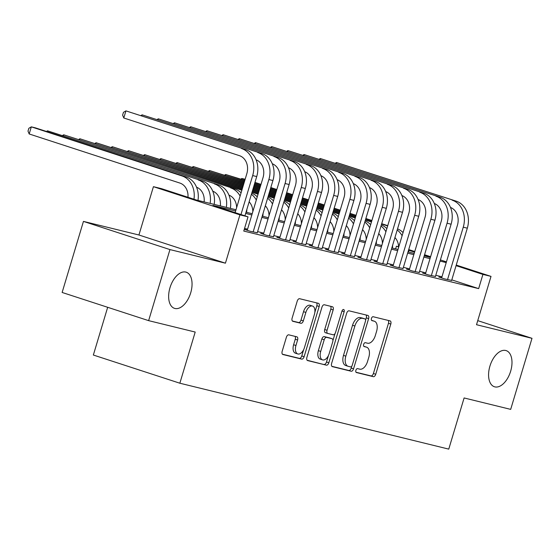 <?xml version="1.0" encoding="UTF-8"?>
<svg xmlns="http://www.w3.org/2000/svg" width="560" height="560" viewBox="0 0 560 560"><rect width="100%" height="100%" fill="white"/><g stroke="black" fill="none" stroke-linecap="round" stroke-linejoin="round"><path stroke-width="0.84" d="M355.887 370.3A2.037 1.141 108 0 0 356.37 372.512A2.037 1.141 108 0 0 356.419 372.526L373.31 376.67A2.912 1.631 108 0 0 375.739 374.269L390.803 324.051A2.912 1.631 108 0 0 390.117 320.887A2.912 1.631 108 0 0 390.054 320.873L373.156 316.729A2.037 1.141 108 0 0 371.455 318.409A2.037 1.141 108 0 0 371.938 320.621A2.037 1.141 108 0 0 371.987 320.635L374.171 321.174A9.324 5.229 108 0 1 374.381 321.23A9.324 5.229 108 0 1 376.579 331.345L375.326 335.531A9.324 5.229 108 0 1 367.556 343.21L365.372 342.678A2.037 1.141 108 0 0 363.671 344.358A2.037 1.141 108 0 0 364.154 346.57A2.037 1.141 108 0 0 364.203 346.584L366.387 347.116A9.324 5.229 108 0 1 366.597 347.179A9.324 5.229 108 0 1 368.795 357.294L367.542 361.48A9.324 5.229 108 0 1 359.772 369.159L357.588 368.62A2.037 1.141 108 0 0 355.887 370.3M190.715 292.81A19.005 10.654 108 0 0 186.235 272.202A19.005 10.654 108 0 0 169.981 287.728A19.005 10.654 108 0 0 174.461 308.343A19.005 10.654 108 0 0 190.715 292.81M510.65 371.224A19.005 10.654 108 0 0 506.17 350.616A19.005 10.654 108 0 0 489.916 366.142A19.005 10.654 108 0 0 494.396 386.75A19.005 10.654 108 0 0 510.65 371.224M288.82 334.845A2.912 1.631 108 0 0 286.391 337.246L282.163 351.337A2.912 1.631 108 0 0 282.849 354.494A2.912 1.631 108 0 0 282.919 354.515L301.679 359.114A2.912 1.631 108 0 0 304.108 356.713L319.172 306.495A2.912 1.631 108 0 0 318.486 303.331A2.912 1.631 108 0 0 318.416 303.317L299.656 298.718A2.912 1.631 108 0 0 297.227 301.119L292.124 318.136A2.912 1.631 108 0 0 292.81 321.293A2.912 1.631 108 0 0 292.88 321.314L300.909 323.281A2.912 1.631 108 0 0 303.331 320.88L305.865 312.445A7.798 4.368 108 0 1 312.536 306.075A7.798 4.368 108 0 1 314.37 314.524L304.451 347.585A7.798 4.368 108 0 1 297.787 353.955A7.798 4.368 108 0 1 295.946 345.506L297.598 339.99A2.912 1.631 108 0 0 296.912 336.833A2.912 1.631 108 0 0 296.849 336.812L288.82 334.845M148.631 320.642L62.132 292.46L83.447 221.403L169.946 249.585L148.631 320.642L195.202 332.052L179.851 383.215L448.763 449.12L464.107 397.957L510.685 409.374L532 338.317L476.518 324.716L491.015 276.395L482.916 274.414L478.653 288.624L243.761 231.056L248.024 216.846L239.925 214.858L153.426 186.676L161.525 188.664L196.595 200.088L236.005 209.748M169.946 249.585L225.428 263.179L239.925 214.858M331.611 363.454A2.912 1.631 108 0 0 332.304 366.618A2.912 1.631 108 0 0 332.367 366.632L351.127 371.231A2.912 1.631 108 0 0 353.556 368.83L368.62 318.612A2.912 1.631 108 0 0 367.934 315.455A2.912 1.631 108 0 0 367.871 315.434L349.111 310.835A2.912 1.631 108 0 0 346.682 313.236L331.611 363.454M326.403 365.169L307.643 360.577A2.912 1.631 108 0 1 307.573 360.556A2.912 1.631 108 0 1 306.887 357.392L321.958 307.174A2.912 1.631 108 0 1 324.38 304.773L332.409 306.74A2.912 1.631 108 0 1 332.479 306.761A2.912 1.631 108 0 1 333.165 309.925L327.054 330.288A2.912 1.631 108 0 0 327.74 333.452A2.912 1.631 108 0 0 327.81 333.466L333.137 334.775A2.912 1.631 108 0 0 335.559 332.374L341.922 311.171A2.037 1.141 108 0 1 343.665 309.505A2.037 1.141 108 0 1 344.148 311.717L328.832 362.775A2.912 1.631 108 0 1 326.403 365.169L307.139 360.262M532 338.317L477.743 320.635M441.686 277.725L438.851 277.025L444.696 278.936L451.64 280.413M425.481 273.756L422.646 273.056L428.491 274.96L435.442 276.444M409.283 269.78L406.448 269.087L412.293 270.991L419.244 272.468M393.085 265.811L390.25 265.118L396.095 267.022L403.039 268.499M376.887 261.842L374.052 261.149L379.897 263.053L386.841 264.53M360.689 257.873L357.854 257.18L363.699 259.084L370.643 260.561M344.491 253.904L341.656 253.211L347.494 255.115L354.445 256.592M328.286 249.935L325.451 249.235L331.296 251.139L338.247 252.623M312.088 245.959L309.253 245.266L315.098 247.17L322.049 248.647M295.89 241.99L293.055 241.297L298.9 243.201L305.844 244.678M279.692 238.021L276.857 237.328L282.702 239.232L289.646 240.709M263.494 234.052L260.659 233.359L266.504 235.263L273.448 236.74M247.289 230.083L244.454 229.39L250.299 231.294L257.25 232.771M478.653 288.624L451.801 279.874M441.959 276.801L435.785 275.289M425.761 272.832L419.587 271.32M409.563 268.863L403.389 267.344M393.365 264.887L387.191 263.375M377.16 260.918L370.993 259.406M360.962 256.949L354.788 255.437M344.764 252.98L338.59 251.468M328.566 249.011L322.392 247.499M312.368 245.042L306.194 243.523M296.17 241.066L289.996 239.554M279.965 237.097L273.798 235.585M263.767 233.128L257.593 231.616M247.569 229.159L244.552 228.417M107.674 307.3L93.352 355.033L179.851 383.215M225.428 263.179L138.929 234.997L83.447 221.403M138.929 234.997L153.426 186.676M395.626 248.864L396.417 246.232L398.601 246.764M235.634 210.98L212.961 205.422L248.024 216.846M446.222 262.591L440.048 261.079M430.024 258.622L423.85 257.103M413.826 254.646L407.652 253.134M397.628 250.677L391.454 249.165M381.43 246.708L375.256 245.196M365.225 242.739L359.051 241.227M349.027 238.77L342.853 237.258M332.829 234.801L326.655 233.282M316.631 230.825L310.457 229.313M300.433 226.856L294.259 225.344M284.228 222.887L278.061 221.375M268.03 218.918L261.856 217.406M251.832 214.949L245.658 213.437M482.916 274.414L456.064 265.664M408.842 249.62L414.757 251.552M424.557 254.744L430.598 256.711M440.398 259.91L446.439 261.877M456.246 265.069L491.015 276.395M430.416 257.306L424.382 255.339M414.575 252.147L408.793 250.264M398.608 246.946L396.417 246.232M246.029 212.205L252.203 213.717M262.227 216.174L268.401 217.686M278.425 220.143L284.599 221.655M294.63 224.112L300.797 225.624M310.828 228.081L317.002 229.6M327.026 232.057L333.2 233.569M343.224 236.026L349.398 237.538M359.422 239.995L365.596 241.507M375.62 243.964L381.794 245.476M391.825 247.933L397.992 249.445M408.023 251.902L414.197 253.421M424.221 255.878L430.395 257.39M364.469 346.493A9.324 5.229 108 0 0 364.259 346.416A9.324 5.229 108 0 0 364.049 346.353L366.387 347.116M372.253 320.544A9.324 5.229 108 0 0 372.043 320.467A9.324 5.229 108 0 0 371.833 320.411L374.171 321.174M356.006 372.239L370.972 375.907A2.912 1.631 108 0 0 373.401 373.506L388.465 323.288A2.912 1.631 108 0 0 388.22 320.418M365.617 320.075L366.289 317.849A2.912 1.631 108 0 0 366.037 314.986M331.863 366.324L348.789 370.468A2.912 1.631 108 0 0 351.218 368.067L351.778 366.198M350.553 366.898A2.037 1.141 108 0 0 352.254 365.218L365.477 321.139A2.037 1.141 108 0 0 364.994 318.927A2.037 1.141 108 0 0 364.952 318.913L362.642 318.346A9.324 5.229 108 0 0 354.879 326.025L345.835 356.16A9.324 5.229 108 0 0 348.04 366.275A9.324 5.229 108 0 0 348.25 366.331L350.553 366.898M362.705 318.178A2.037 1.141 108 0 0 362.656 318.164A2.037 1.141 108 0 0 362.614 318.15L364.952 318.913M345.912 365.568A9.324 5.229 108 0 1 345.702 365.512A9.324 5.229 108 0 1 343.497 355.397L352.541 325.262A9.324 5.229 108 0 1 360.304 317.583L362.614 318.15M327.677 333.424L325.472 332.71A2.912 1.631 108 0 1 325.402 332.689A2.912 1.631 108 0 1 324.716 329.525L330.827 309.162A2.912 1.631 108 0 0 330.575 306.292M335.027 333.571L332.92 340.585M328.44 355.523L326.494 362.012L328.832 362.775M320.712 351.421A7.798 4.368 108 0 0 322.553 359.877A7.798 4.368 108 0 0 329.224 353.507L332.717 341.859A2.912 1.631 108 0 0 332.031 338.702A2.912 1.631 108 0 0 331.961 338.681L326.634 337.372A2.912 1.631 108 0 0 324.212 339.773L320.712 351.421L318.374 350.658A7.798 4.368 108 0 0 320.215 359.114L322.553 359.877M329.756 337.96A2.912 1.631 108 0 0 329.693 337.939A2.912 1.631 108 0 0 329.623 337.918L331.961 338.681M318.374 350.658L321.874 339.01A2.912 1.631 108 0 1 324.296 336.616L329.623 337.918M324.065 364.413A2.912 1.631 108 0 0 326.494 362.012M297.787 353.955L295.449 353.199A7.798 4.368 108 0 1 293.608 344.743L295.26 339.234A2.912 1.631 108 0 0 295.015 336.364M312.536 306.075L310.198 305.312A7.798 4.368 108 0 0 303.527 311.682L305.865 312.445M292.376 320.999L298.571 322.518A2.912 1.631 108 0 0 300.993 320.117L303.527 311.682M314.825 312.431L316.834 305.732A2.912 1.631 108 0 0 316.582 302.862M282.415 354.2L299.341 358.351A2.912 1.631 108 0 0 301.77 355.95L303.674 349.601M398.622 247.359A14.847 12.285 -76.2 0 0 394.94 237.552M254.968 182.399L261.009 184.366M270.816 187.558L276.85 189.525M286.657 192.724L292.691 194.691M302.498 197.883L308.532 199.85M318.339 203.042L324.373 205.009M334.18 208.208L340.214 210.175M350.021 213.367L356.062 215.334M365.862 218.526L371.903 220.493M381.703 223.692L387.744 225.659M245.147 179.263L241.906 178.472L245.077 179.501M254.884 182.693L260.918 184.66M270.725 187.859L276.759 189.826M286.566 193.018L292.6 194.985M302.407 198.177L308.441 200.144M318.248 203.343L324.289 205.31M334.089 208.502L340.13 210.469M349.93 213.668L355.971 215.628M365.778 218.827L371.812 220.794M381.619 223.986L387.653 225.953M397.208 229.992A22.267 18.424 103.8 0 1 402.101 235.753M397.537 228.879A22.267 18.424 103.8 0 1 403.06 232.568M408.87 249.081A22.267 18.424 103.8 0 1 408.569 252.042M240.828 179.095L241.906 178.472L241.64 179.361M456.176 201.152L336.518 162.491L456.176 201.152A22.267 18.424 103.8 0 1 467.313 228.179L451.577 280.623M452.123 200.158A22.267 18.424 103.8 0 1 463.26 227.185L447.531 279.629M441.623 277.935L457.415 225.281A14.847 12.285 -76.2 0 0 450.485 207.438M335.44 163.121L336.518 162.491L336.252 163.387M382.424 243.39A14.847 12.285 -76.2 0 0 378.735 233.583M244.72 180.691L225.708 174.496L244.811 180.397M254.611 183.589L260.652 185.556M270.452 188.748L276.493 190.715M286.3 193.914L292.334 195.881M302.141 199.073L308.175 201.04M317.982 204.232L324.016 206.199M333.823 209.398L339.857 211.365M349.664 214.557L355.705 216.524M365.505 219.716L371.546 221.683M254.527 183.89L260.561 185.857M270.368 189.049L276.402 191.016M286.209 194.208L292.243 196.175M302.05 199.374L308.084 201.341M317.891 204.533L323.932 206.5M333.732 209.692L339.773 211.659M349.573 214.858L355.614 216.825M365.414 220.017L371.455 221.984M381.003 226.023A22.267 18.424 103.8 0 1 385.903 231.784M381.339 224.91A22.267 18.424 103.8 0 1 386.862 228.599M392.672 245.112A22.267 18.424 103.8 0 1 392.371 248.066M224.63 175.126L225.708 174.496L225.442 175.392M366.226 239.421A14.847 12.285 -76.2 0 0 362.537 229.614M244.363 181.881L209.51 170.527L244.454 181.587M254.254 184.779L260.295 186.746M270.095 189.945L276.136 191.912M285.943 195.104L291.977 197.071M301.784 200.263L307.818 202.23M317.625 205.429L323.659 207.396M333.466 210.588L339.5 212.555M349.307 215.747L355.341 217.714M254.17 185.08L260.204 187.047M270.011 190.239L276.045 192.206M285.852 195.398L291.886 197.365M301.693 200.564L307.727 202.531M317.534 205.723L323.568 207.69M333.375 210.889L339.416 212.856M349.216 216.048L355.257 218.015M364.805 222.054A22.267 18.424 103.8 0 1 369.705 227.815M365.141 220.941A22.267 18.424 103.8 0 1 370.664 224.63M376.467 241.143A22.267 18.424 103.8 0 1 376.173 244.097M208.432 171.157L209.51 170.527L209.237 171.423M350.021 235.452A14.847 12.285 -76.2 0 0 346.339 225.645M244.006 183.078L193.312 166.558L244.097 182.777M253.897 185.969L259.938 187.936M269.738 191.135L275.779 193.102M285.586 196.294L291.62 198.261M301.427 201.453L307.461 203.42M317.268 206.619L323.302 208.586M333.109 211.778L339.143 213.745M253.806 186.27L259.847 188.237M269.654 191.429L275.688 193.396M285.495 196.595L291.529 198.562M301.336 201.754L307.37 203.721M317.177 206.913L323.211 208.88M333.018 212.079L339.059 214.046M348.607 218.078A22.267 18.424 103.8 0 1 353.507 223.846M348.943 216.972A22.267 18.424 103.8 0 1 354.459 220.661M360.269 237.174A22.267 18.424 103.8 0 1 359.975 240.128M192.234 167.188L193.312 166.558L193.039 167.454M333.823 231.483A14.847 12.285 -76.2 0 0 330.141 221.676M243.649 184.268L177.107 162.589L243.74 183.967M253.54 187.166L259.581 189.133M269.381 192.325L275.422 194.292M285.222 197.484L291.263 199.451M301.07 202.65L307.104 204.617M316.911 207.809L322.945 209.776M253.449 187.46L259.49 189.427M269.297 192.626L275.331 194.593M285.138 197.785L291.172 199.752M300.979 202.944L307.013 204.911M316.82 208.11L322.854 210.077M332.409 214.109A22.267 18.424 103.8 0 1 337.309 219.87M332.745 213.003A22.267 18.424 103.8 0 1 338.261 216.685M344.071 233.198A22.267 18.424 103.8 0 1 343.77 236.159M176.029 163.219L177.107 162.589L176.841 163.485M439.971 197.176L320.32 158.522L439.971 197.176A22.267 18.424 103.8 0 1 451.108 224.21L435.379 276.647M435.925 196.189A22.267 18.424 103.8 0 1 447.062 223.216L431.326 275.66M425.418 273.959L441.217 221.312A14.847 12.285 -76.2 0 0 434.287 203.469M319.242 159.152L320.32 158.522L320.054 159.418M423.773 193.207L304.122 154.553L423.773 193.207A22.267 18.424 103.8 0 1 434.91 220.241L419.181 272.678M419.727 192.22A22.267 18.424 103.8 0 1 430.864 219.247L415.128 271.684M409.22 269.99L425.019 217.343A14.847 12.285 -76.2 0 0 418.089 199.5M303.044 155.183L304.122 154.553L303.856 155.449M407.575 189.238L287.924 150.584L407.575 189.238A22.267 18.424 103.8 0 1 418.712 216.272L402.983 268.709M403.522 188.244A22.267 18.424 103.8 0 1 414.666 215.278L398.93 267.715M393.022 266.021L408.821 213.374A14.847 12.285 -76.2 0 0 401.891 195.531M286.846 151.214L287.924 150.584L287.651 151.473M391.377 185.269L271.726 146.615L391.377 185.269A22.267 18.424 103.8 0 1 402.514 212.296L386.778 264.74M387.324 184.275A22.267 18.424 103.8 0 1 398.461 211.309L382.732 263.746M376.824 262.052L392.616 209.405A14.847 12.285 -76.2 0 0 385.693 191.562M270.648 147.238L271.726 146.615L271.453 147.504M317.625 227.507A14.847 12.285 -76.2 0 0 313.943 217.7M243.292 185.458L160.909 158.62L243.376 185.157M253.183 188.356L259.224 190.323M269.024 193.515L275.065 195.482M284.865 198.681L290.906 200.641M300.713 203.84L306.747 205.807M253.092 188.65L259.133 190.617M268.94 193.816L274.974 195.783M284.781 198.975L290.815 200.942M300.622 204.134L306.656 206.101M316.211 210.14A22.267 18.424 103.8 0 1 321.104 215.901M316.54 209.027A22.267 18.424 103.8 0 1 322.063 212.716M327.873 229.229A22.267 18.424 103.8 0 1 327.572 232.19M159.831 159.25L160.909 158.62L160.643 159.509M375.179 181.3L255.521 142.639L375.179 181.3A22.267 18.424 103.8 0 1 386.316 208.327L370.58 260.771M371.126 180.306A22.267 18.424 103.8 0 1 382.263 207.333L366.534 259.777M360.626 258.083L376.418 205.429A14.847 12.285 -76.2 0 0 369.495 187.586M254.443 143.269L255.521 142.639L255.255 143.535M301.427 223.538A14.847 12.285 -76.2 0 0 297.738 213.731M242.935 186.648L144.711 154.651L243.019 186.354M252.826 189.546L258.867 191.513M268.667 194.705L274.708 196.672M284.508 199.871L290.549 201.838M252.735 189.847L258.776 191.814M268.576 195.006L274.617 196.973M284.424 200.165L290.458 202.132M300.013 206.171A22.267 18.424 103.8 0 1 304.906 211.932M300.342 205.058A22.267 18.424 103.8 0 1 305.865 208.747M311.675 225.26A22.267 18.424 103.8 0 1 311.374 228.221M143.633 155.281L144.711 154.651L144.445 155.54M358.974 177.331L239.323 138.67L358.974 177.331A22.267 18.424 103.8 0 1 370.118 204.358L354.382 256.802M354.928 176.337A22.267 18.424 103.8 0 1 366.065 203.364L350.329 255.808M344.428 254.114L360.22 201.46A14.847 12.285 -76.2 0 0 353.29 183.617M238.245 139.3L239.323 138.67L239.057 139.566M285.229 219.569A14.847 12.285 -76.2 0 0 281.54 209.762M242.578 187.838L128.513 150.675L242.662 187.544M252.469 190.736L258.503 192.703M268.31 195.902L274.351 197.869M252.378 191.037L258.419 193.004M268.219 196.196L274.26 198.163M283.808 202.202A22.267 18.424 103.8 0 1 288.708 207.963M284.144 201.089A22.267 18.424 103.8 0 1 289.667 204.778M295.477 221.291A22.267 18.424 103.8 0 1 295.176 224.252M127.435 151.305L128.513 150.675L128.247 151.571M342.776 173.355L223.125 134.701L342.776 173.355A22.267 18.424 103.8 0 1 353.913 200.389L338.184 252.826M338.73 172.368A22.267 18.424 103.8 0 1 349.867 199.395L334.131 251.839M328.223 250.138L344.022 197.491A14.847 12.285 -76.2 0 0 337.092 179.648M222.047 135.331L223.125 134.701L222.859 135.597M269.031 215.6A14.847 12.285 -76.2 0 0 265.342 205.793M242.221 189.035L112.315 146.706L242.305 188.734M252.112 191.926L258.146 193.893M252.021 192.227L258.062 194.194M267.61 198.233A22.267 18.424 103.8 0 1 272.51 203.994M267.946 197.12A22.267 18.424 103.8 0 1 273.462 200.809M279.272 217.322A22.267 18.424 103.8 0 1 278.978 220.276M111.237 147.336L112.315 146.706L112.042 147.602M326.578 169.386L206.927 130.732L326.578 169.386A22.267 18.424 103.8 0 1 337.715 196.42L321.986 248.857M322.532 168.399A22.267 18.424 103.8 0 1 333.669 195.426L317.933 247.863M312.025 246.169L327.824 193.522A14.847 12.285 -76.2 0 0 320.894 175.679M205.849 131.362L206.927 130.732L206.661 131.628M252.826 211.631A14.847 12.285 -76.2 0 0 249.144 201.824M241.857 190.225L96.11 142.737L241.948 189.924M251.412 194.264A22.267 18.424 103.8 0 1 256.312 200.025M251.748 193.151A22.267 18.424 103.8 0 1 257.264 196.84M263.074 213.353A22.267 18.424 103.8 0 1 262.78 216.307M95.039 143.367L96.11 142.737L95.844 143.633M310.38 165.417L190.729 126.763L310.38 165.417A22.267 18.424 103.8 0 1 321.517 192.451L305.781 244.888M306.327 164.423A22.267 18.424 103.8 0 1 317.464 191.457L301.735 243.894M295.827 242.2L311.626 189.553A14.847 12.285 -76.2 0 0 304.696 171.71M189.651 127.393L190.729 126.763L190.456 127.652M236.628 207.662A14.847 12.285 -76.2 0 0 228.949 195.139M234.633 188.846L79.912 138.768L234.633 188.846A22.267 18.424 103.8 0 1 241.066 192.864M230.587 187.859A22.267 18.424 103.8 0 1 240.114 196.056M246.876 209.384A22.267 18.424 103.8 0 1 246.575 212.338M78.834 139.398L79.912 138.768L79.646 139.664M294.182 161.448L174.524 122.794L294.182 161.448A22.267 18.424 103.8 0 1 305.319 188.475L289.583 240.919M290.129 160.454A22.267 18.424 103.8 0 1 301.266 187.488L285.537 239.925M279.629 238.231L295.421 185.584A14.847 12.285 -76.2 0 0 288.498 167.741M173.453 123.424L174.524 122.794L174.258 123.683M220.318 205.905A14.847 12.285 -76.2 0 0 212.751 191.17M218.435 184.877L63.714 134.799L218.435 184.877A22.267 18.424 103.8 0 1 230.377 208.369M214.382 183.89A22.267 18.424 103.8 0 1 226.331 207.375M62.636 135.429L63.714 134.799L63.448 135.688M277.984 157.479L158.326 118.818L277.984 157.479A22.267 18.424 103.8 0 1 289.121 184.506L273.385 236.95M273.931 156.485A22.267 18.424 103.8 0 1 285.068 183.512L269.339 235.956M263.431 234.262L279.223 181.608A14.847 12.285 -76.2 0 0 272.3 163.765M157.248 119.448L158.326 118.818L158.06 119.714M204.12 201.929A14.847 12.285 -76.2 0 0 196.553 187.201M202.237 180.908L47.516 130.83L202.237 180.908A22.267 18.424 103.8 0 1 214.179 204.4M198.184 179.914A22.267 18.424 103.8 0 1 210.133 203.406M46.438 131.46L47.516 130.83L47.25 131.719M261.779 153.51L142.128 114.849L261.779 153.51A22.267 18.424 103.8 0 1 272.923 180.537L257.187 232.981M257.733 152.516A22.267 18.424 103.8 0 1 268.87 179.543L253.134 231.987M247.233 230.293L263.025 177.639A14.847 12.285 -76.2 0 0 256.095 159.796M141.05 115.479L142.128 114.849L141.862 115.745M187.985 197.281A14.847 12.285 -76.2 0 0 179.851 183.05L29.183 133.966L28 131.138L28.854 128.296L31.318 126.854L181.986 175.945A22.267 18.424 103.8 0 1 193.963 199.227M29.183 133.966L31.318 126.854L35.364 127.848L186.039 176.939A22.267 18.424 103.8 0 1 197.981 200.431M245.581 149.541L125.93 110.88L245.581 149.541A22.267 18.424 103.8 0 1 256.718 176.568L244.937 215.838M241.535 148.547A22.267 18.424 103.8 0 1 252.672 175.574L240.975 214.55M235.13 212.646L246.827 173.67A14.847 12.285 -76.2 0 0 239.4 155.652L123.795 117.985L122.612 115.164L123.466 112.322L125.93 110.88L123.795 117.985M388.465 323.288L390.803 324.051M373.401 373.506L375.739 374.269M370.972 375.907L373.31 376.67M366.289 317.849L368.62 318.612M351.218 368.067L353.556 368.83M348.789 370.468L351.127 371.231M360.304 317.583L362.642 318.346M352.541 325.262L354.879 326.025M343.497 355.397L345.835 356.16M330.827 309.162L333.165 309.925M324.716 329.525L327.054 330.288M341.978 311.01L344.148 311.717M324.296 336.616L326.634 337.372M321.874 339.01L324.212 339.773M295.26 339.234L297.598 339.99M293.608 344.743L295.946 345.506M300.993 320.117L303.331 320.88M298.571 322.518L300.909 323.281M316.834 305.732L319.172 306.495M301.77 355.95L304.108 356.713M299.341 358.351L301.679 359.114M467.313 228.179L463.26 227.185M451.108 224.21L447.062 223.216M434.91 220.241L430.864 219.247M418.712 216.272L414.666 215.278M402.514 212.296L398.461 211.309M386.316 208.327L382.263 207.333M370.118 204.358L366.065 203.364M353.913 200.389L349.867 199.395M337.715 196.42L333.669 195.426M321.517 192.451L317.464 191.457M305.319 188.475L301.266 187.488M289.121 184.506L285.068 183.512M272.923 180.537L268.87 179.543M186.039 176.939L181.986 175.945M256.718 176.568L252.672 175.574M364.259 346.416L366.597 347.179M372.043 320.467L374.381 321.23M362.656 318.164L364.994 318.927M345.702 365.512L348.04 366.275M325.402 332.689L327.74 333.452M329.693 337.939L332.031 338.702"/></g></svg>
